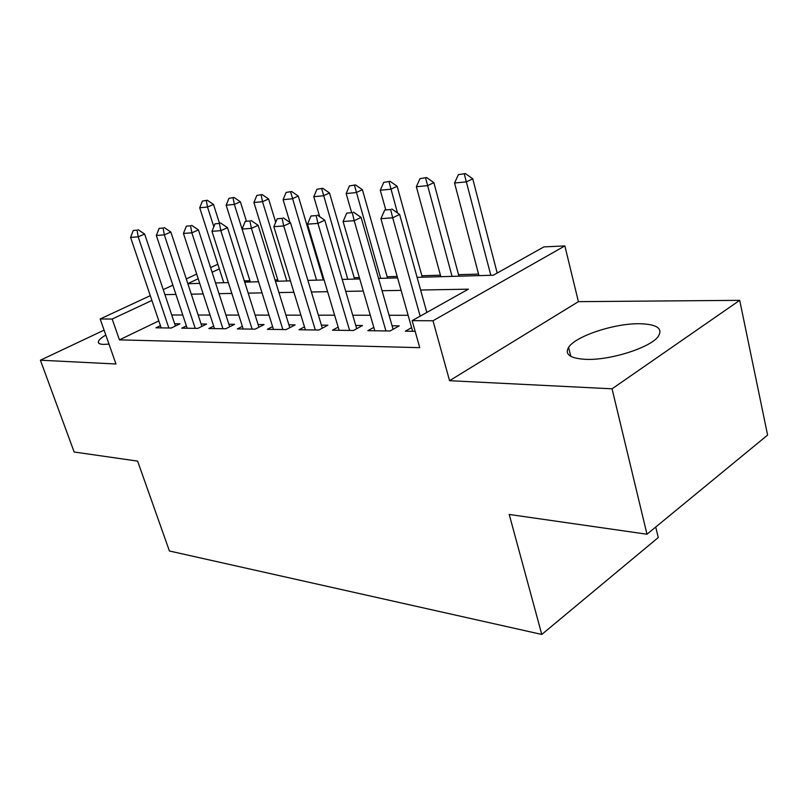 <?xml version="1.0" encoding="UTF-8"?>
<svg xmlns="http://www.w3.org/2000/svg" width="808" height="808" viewBox="0 0 808 808"><rect width="100%" height="100%" fill="white"/><g stroke="black" fill="none" stroke-linecap="round" stroke-linejoin="round"><path stroke-width="1.21" d="M639.764 323.725C614.514 323.22 575.458 336.158 568.59 347.389C564.489 354.429 570.185 358.419 585.679 359.348C609.788 360.58 650.642 347.642 658.268 336.391C663.136 328.462 656.965 324.24 639.764 323.725M105.818 335.047C101.141 337.805 98.647 340.077 98.334 341.875C98.182 343.43 99.899 344.279 103.475 344.41L108.989 344.117M417.09 277.346L493.274 275.235L543.885 246.894L564.863 245.915L432.987 320.766L412.151 320.655L468.398 289.163L420.604 290.022M578.407 301.657L449.561 380.689L612.06 388.82L646.986 534.229L767.6 435.078L739.704 300.334L578.407 301.657L564.863 245.915M655.742 527.028L658.247 537.562L541.774 634.442L169.417 550.995L137.613 461.115L74.154 452.005L40.4 360.206L115.968 363.994L100.172 318.978L150.278 295.667M478.568 274.104L458.54 274.68M440.441 275.205L421.867 275.74M397.172 276.457L387.133 276.74M359.358 277.548L354.187 277.7M323.695 278.578L322.907 278.598M277.8 279.901L275.043 279.982M249.924 280.709L244.309 280.871M612.06 388.82L739.704 300.334M104.091 330.139L40.4 360.206M411.605 327.644L405.313 331.199L415.15 331.331M373.821 327.381L367.832 330.684L390.052 330.987L399.223 325.866L392.102 325.796M338.178 327.129L332.452 330.209L353.429 330.492L362.55 325.523L355.752 325.452M304.485 326.866L299.011 329.755L318.857 330.028L327.907 325.19L321.412 325.129M272.589 326.614L267.357 329.331L286.143 329.583L295.132 324.887L288.911 324.826M242.36 326.371L237.34 328.917L255.156 329.159L264.075 324.584L258.106 324.533M213.666 326.129L208.848 328.533L225.765 328.765L234.603 324.311L228.876 324.25M186.385 325.897L181.749 328.169L197.849 328.381L206.596 324.048L201.091 323.988M158.812 320.907L119.433 339.865L419.746 347.662L412.151 320.655M408.121 315.292L389.082 315.272M370.296 315.251L352.743 315.221M334.623 315.201L318.402 315.181M300.899 315.16L285.911 315.14M268.993 315.12L255.126 315.1M238.754 315.08L225.907 315.07M210.05 315.049L198.152 315.029M182.77 315.009L171.73 314.999M160.418 325.664L155.964 327.816L171.286 328.028L179.952 323.796L174.659 323.745M449.561 380.689L432.987 320.766M119.433 339.865L112.181 319.039L100.172 318.978M646.986 534.229L509.222 514.454L541.774 634.442M187.86 283.719L199.727 283.386M215.554 282.951L228.371 282.598M244.713 282.144L258.56 281.76L234.35 204.414L226.159 205.212L250.328 281.982M275.447 281.285L290.415 280.871M307.899 280.386L324.099 279.932M342.208 279.427L359.762 278.942M378.548 278.417L397.587 277.891M219.311 268.872L212.1 272.256M198.213 278.75L187.82 283.618M163.246 289.638L172.851 285.163M186.274 278.922L196.687 274.074M210.605 267.61L217.827 264.246M151.894 300.445L112.181 319.039M401.101 290.375L382.063 290.718M363.277 291.062L345.723 291.375M327.614 291.698L311.403 291.991M293.92 292.304L278.942 292.577M262.034 292.88L248.187 293.132M231.835 293.425L219.008 293.658M203.172 293.95L191.284 294.163M175.932 294.435L164.923 294.637M137.067 230.159L133.269 230.472L137.067 230.159L138.178 236.825L144.642 234.047L175.417 326.008M161.176 327.886L130.593 237.401L138.178 236.825L168.842 327.998M133.269 230.472L130.593 237.401M144.642 234.047L138.148 229.704M219.412 223.059L213.504 204.454L207.525 207.02L199.717 207.777L223.755 282.719M207.313 200.243L202.414 201.071L207.313 200.243L213.504 204.454M213.817 226.765L207.525 207.02L206.313 200.667M199.717 207.777L202.414 201.071M163.135 228.038L159.146 228.361L163.135 228.038L164.327 234.876L170.862 232.037L201.879 326.381M187.163 328.24L156.348 235.471L164.327 234.876L195.213 328.351M159.146 228.361L156.348 235.471M170.862 232.037L164.226 227.573M190.557 225.806L186.355 226.149L190.557 225.806L191.849 232.815L198.445 229.906L229.694 326.786M214.474 328.614L183.446 233.451L191.849 232.815L222.937 328.725M186.355 226.149L183.446 233.451M198.445 229.906L191.658 225.331M219.443 223.463L215.019 223.816L219.443 223.463L220.837 230.654L227.502 227.674L258.954 327.21M243.198 328.997L211.979 231.31L220.837 230.654L252.116 329.119M215.019 223.816L211.979 231.31M227.502 227.674L220.554 222.968M249.924 220.978L245.248 221.362L249.924 220.978L251.419 228.361L258.146 225.311L289.789 327.674M273.468 329.411L242.067 229.068L251.419 228.361L282.861 329.533M245.248 221.362L242.067 229.068M258.146 225.311L251.046 220.473M234.057 197.475L228.957 198.334L234.057 197.475L240.38 201.788L234.35 204.414L233.058 197.909M246.329 220.877L240.38 201.788M226.159 205.212L228.957 198.334M275.7 222.271L268.599 199L262.519 201.677L253.924 202.515L278.194 281.214M262.146 194.566L256.833 195.455L262.146 194.566L268.599 199M286.83 280.972L262.519 201.677L261.136 195.011M253.924 202.515L256.833 195.455M323.311 279.952L298.273 196.061L292.142 198.798L283.093 199.677L289.971 222.442M291.678 191.516L286.123 192.435L291.678 191.516L298.273 196.061M316.534 280.144L290.648 191.971M283.093 199.677L286.123 192.435M354.591 279.083L329.492 192.971L323.321 195.768L313.797 196.697L319.695 216.685M322.756 188.304L316.958 189.254L322.756 188.304L329.492 192.971M347.783 279.275L321.725 188.769M313.797 196.697L316.958 189.254M282.123 218.362L277.174 218.766L282.123 218.362L283.739 225.947L290.526 222.826L322.321 328.169M305.394 329.846L273.851 226.684L283.739 225.947L315.312 329.977M277.174 218.766L273.851 226.684M290.526 222.826L283.255 217.847M387.537 278.174L362.408 189.708L356.197 192.577L346.147 193.546L351.531 212.272M355.52 184.921L349.45 185.911L355.52 184.921L362.408 189.708M380.689 278.366L354.48 185.386M346.147 193.546L349.45 185.911M316.191 215.595L310.959 216.019L316.191 215.595L317.938 223.392L324.786 220.19L356.712 328.704M339.118 330.3L307.474 224.18L317.938 223.392L349.611 330.442M310.959 216.019L307.474 224.18M324.786 220.19L317.332 215.059M422.271 277.205L397.142 186.274L390.89 189.203L380.285 190.233L385.699 209.555M390.092 181.346L383.75 182.376L390.092 181.346L397.142 186.274M397.486 212.938L389.052 181.82M380.285 190.233L383.75 182.376M352.298 212.656L346.753 213.11L352.298 212.656L354.197 220.685L361.085 217.392L393.092 329.29M374.811 330.785L343.087 221.513L354.197 220.685L385.921 330.937M346.753 213.11L343.087 221.513M361.085 217.392L353.45 212.11M458.944 276.185L433.866 182.638L427.584 185.638L416.362 186.729L440.845 276.69M426.654 177.558L419.988 178.639L426.654 177.558L433.866 182.638M452.056 276.376L425.604 178.053M416.362 186.729L419.988 178.639M390.648 209.535L384.739 210.019L390.648 209.535L392.698 217.806L399.627 214.423L426.826 312.433M412.636 331.29L380.901 218.685L392.698 217.806L420.16 316.17M384.739 210.019L380.901 218.685M399.627 214.423L391.799 208.979M497.193 273.033L472.741 178.79L466.448 181.861L454.55 183.012L478.962 275.629M465.358 173.558L458.358 174.679L465.358 173.558L472.741 178.79M490.83 275.306L464.307 174.063M454.55 183.012L458.358 174.679M568.59 347.389L570.812 356.358M98.334 341.875L98.798 343.198"/></g></svg>
